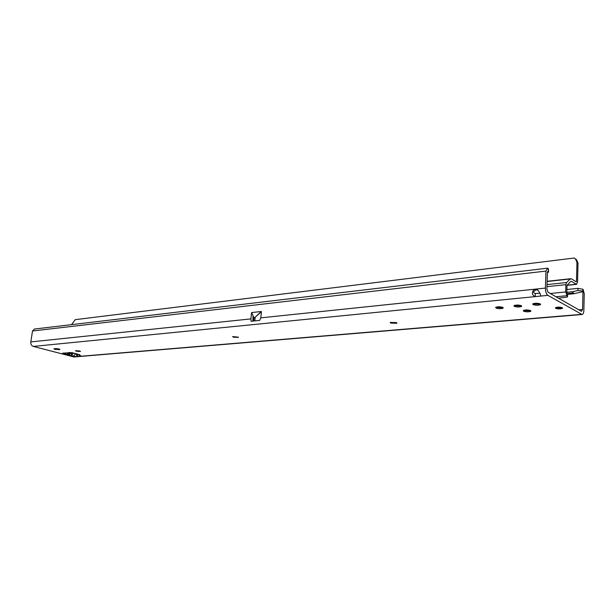 <?xml version="1.0" encoding="UTF-8"?>
<svg xmlns="http://www.w3.org/2000/svg" width="615" height="615" viewBox="0 0 615 615"><rect width="100%" height="100%" fill="white"/><g stroke="black" fill="none" stroke-linecap="round" stroke-linejoin="round"><path stroke-width="0.92" d="M68.28 352.656L66.95 354.571L69.08 353.048L66.82 354.263L62.645 353.156L64.606 353.679L65.79 352.879M68.257 352.71L69.203 352.579M66.95 354.571L69.795 355.324L69.664 353.479L69.203 353.364L69.557 352.549M80.419 351.334L75.53 350.658M238.359 337.412L233.346 337.181L232.639 336.566L238.382 337.181L232.647 336.559M396.913 322.937L390.225 322.475M540.608 304.21L532.728 303.979M530.906 310.867L523.273 310.613M503.224 307.738L495.629 307.439M521.658 306.001L513.932 305.732M54.866 349.374L53.889 348.828L55.404 348.597C57.895 348.644 59.409 348.959 59.932 349.535L54.866 349.374M562.302 307.738L562.456 308.399L555.66 308.338L555.499 307.677C557.59 306.947 559.858 306.97 562.302 307.738M79.566 350.95L80.48 351.488L76.406 351.227L75.476 350.688L79.566 350.95M396.391 322.591L396.836 323.267L390.74 323.098L390.287 322.421L396.391 322.591M521.289 305.693L521.512 306.439C519.36 307.2 516.954 307.169 514.301 306.347L514.063 305.601C516.216 304.832 518.63 304.871 521.289 305.693M502.824 307.423L503.085 308.161C501.01 308.899 498.657 308.861 496.028 308.061L495.752 307.315C497.827 306.578 500.187 306.616 502.824 307.423M530.553 310.583L530.768 311.29C528.631 312.036 526.248 312.005 523.626 311.205L523.396 310.49C525.541 309.745 527.924 309.776 530.553 310.583M540.254 303.918L540.454 304.663C538.217 305.455 535.757 305.432 533.082 304.586L532.874 303.841C535.112 303.049 537.572 303.072 540.254 303.918M539.832 293.317L535.327 293.455C532.928 292.84 533.028 291.725 535.634 290.111L537.687 289.711M547.419 272.499L548.565 272.161L547.711 271.492L547.435 271.968L546.889 288.942L547.988 292.171L581.452 311.328L582.559 309.514L578.846 309.837M78.466 354.378L77.552 354.455L77.505 356.423L75.637 353.694M69.795 355.324L71.501 355.501L73.5 353.048M73.408 353.025L71.371 353.656L71.501 355.501L73.685 356.077L75.553 353.602M582.559 309.514L582.974 291.633L573.864 293.739L572.304 291.764L577.854 290.526L582.797 291.003L582.951 289.265L584.25 293.632L583.866 310.268C583.75 312.789 583.151 314.204 582.09 314.511L547.888 295.361C546.281 294.093 545.459 291.671 545.405 288.081L545.959 271.077L547.604 268.24L548.457 268.924L548.549 271.761M34.332 329.063L32.518 330.993L30.804 341.917C30.642 344.2 31.48 345.707 33.325 346.422L535.211 296.615C531.844 295.031 531.483 292.579 534.135 289.265L536.803 288.981C539.386 291.894 540.685 294.254 540.716 296.069L535.211 296.615L535.327 293.455M250.92 318.893L251.573 312.581L261.214 311.513L255.041 317.394L261.437 311.636L260.798 317.855L259.699 320.407L251.089 321.284L250.92 318.893L30.804 341.917M252.911 321.099L253.042 315.741L253.903 317.755L253.565 321.03M62.645 353.156L72.078 352.672L79.535 354.663L79.981 354.917L79.028 355.209L81.242 356.07L75.614 356.585L73.685 356.077L75.614 356.585M581.975 314.519L74.023 356.969L33.325 346.422M566.899 289.504L578.046 288.366L582.951 289.265M566.822 292.317L572.304 291.764M582.974 291.633L582.797 291.003M582.966 291.456L583.358 289.734M535.634 290.111L534.135 289.265L260.798 317.855M251.573 312.581L253.042 315.741M76.814 355.854L77.236 354.417L75.837 354.063M561.457 307.431L562.079 308.146L558.351 307.392L555.883 308.2L559.635 308.922L562.041 308.146M556.567 308.592L557.705 308.753M556.214 307.907L556.959 307.239M556.998 307.354L558.089 307.146M558.328 307.308L561.403 307.562M556.145 308.415L555.737 307.546M559.765 308.815L560.888 308.807M71.571 324.643L75.23 319.662L574.264 258.016L576.693 259.937L578.015 263.135L577.547 282.062L576.578 284.361L571.297 281.286M574.264 258.016L575.632 259.238L576.955 262.444L576.486 281.401L576.201 281.839L571.358 278.849L570.22 278.972L566.546 282.523L565.908 284.668L565.708 291.956L567.476 297.007L558.512 298.198M567.53 296.384L567.63 293.901L566.815 292.609L567.007 285.329L570.805 281.339M67.865 354.993L69.234 353.694M70.087 352.495L69.664 353.479L71.371 353.656M567.86 294.331L573.864 293.739M573.657 293.009L567.337 293.639M545.405 288.081L536.803 288.981M545.959 271.077L32.518 330.993M73.147 356.9L581.383 314.357M547.888 295.361L540.716 296.069M59.44 349.674L59.517 349.166M58.41 349.766L58.548 348.889M79.112 355.163L79.197 354.571M578.046 288.366L577.854 290.526M548.357 271.692L548.257 268.44M253.903 317.755L255.079 317.632L254.741 320.915M253.864 317.525L255.148 317.624L254.81 320.907M71.609 352.572L71.747 353.348M559.642 308.93L557.728 308.83M560.942 308.799L561.887 308.515M555.776 308.138L556.606 308.615M576.486 281.401L575.64 281.493M567.022 285.214L576.14 284.253M547.127 281.493L570.22 278.972M547.027 284.607L566.546 282.523M565.908 284.668L546.966 286.667M253.887 317.586L252.842 317.694M550.31 293.501L565.708 291.956M556.022 296.768L566.815 295.707M567.63 293.901L567.407 296.253M578.015 263.135L576.955 262.444M576.693 259.937L575.632 259.238M540.062 304.563L540.547 304.133M530.407 311.182L530.853 310.798M502.732 308.054L503.17 307.669M521.143 306.332L521.605 305.924M562.456 308.399L562.471 307.854M540.67 296.107L540.685 295.507M79.028 355.209L79.12 354.548M547.227 268.217L34.225 329.071M567.007 285.36L576.516 284.361M570.72 278.703L547.135 281.278"/></g></svg>
